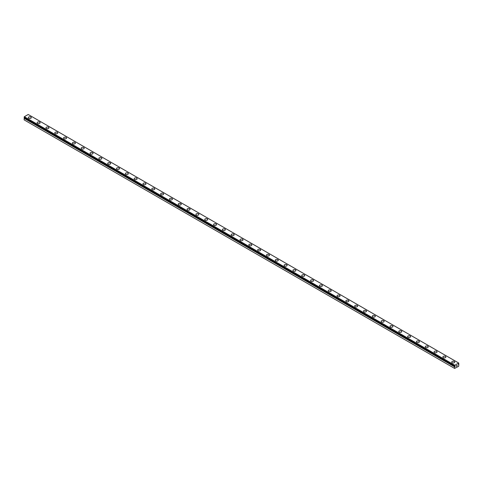 <?xml version="1.0" encoding="UTF-8"?>
<svg xmlns="http://www.w3.org/2000/svg" width="483" height="483" viewBox="0 0 483 483"><rect width="100%" height="100%" fill="white"/><g stroke="black" fill="none" stroke-linecap="round" stroke-linejoin="round"><path stroke-width="0.72" d="M454.799 366.06L454.642 365.969A0.568 0.326 -60 0 1 454.799 366.06L455.179 365.927L454.998 366.368L24.331 117.985A0.568 0.326 -60 0 1 24.18 118.257L24.15 119.887L454.618 368.414L454.642 366.784L24.18 118.257M454.618 368.414L458.675 366.271L458.832 364.375A0.568 0.326 -60 0 1 458.669 364.279L458.289 364.417L458.669 363.826A0.568 0.326 -60 0 1 458.82 363.56L458.675 363.011L28.207 114.489L24.325 116.729L24.15 117.405L454.624 365.957L454.793 365.257L458.675 363.011M28.298 117.647A1.497 0.863 180 0 1 29.221 116.844A1.497 0.863 180 0 1 30.852 117.031A1.497 0.863 180 0 1 31.292 117.647A1.497 0.863 180 0 1 30.369 118.444A1.497 0.863 180 0 1 28.739 118.257A1.497 0.863 180 0 1 28.298 117.647A1.497 0.863 180 0 1 29.221 116.85A1.497 0.863 180 0 1 30.852 117.037A1.497 0.863 180 0 1 31.292 117.647M37.119 122.736A1.497 0.863 180 0 1 38.042 121.939A1.497 0.863 180 0 1 39.672 122.127A1.497 0.863 180 0 1 40.113 122.736A1.497 0.863 180 0 1 39.189 123.533A1.497 0.863 180 0 1 37.559 123.346A1.497 0.863 180 0 1 37.119 122.736A1.497 0.863 180 0 1 38.042 121.939A1.497 0.863 180 0 1 39.672 122.127A1.497 0.863 180 0 1 40.113 122.736M45.939 127.832A1.497 0.863 180 0 1 46.863 127.029A1.497 0.863 180 0 1 48.493 127.216A1.497 0.863 180 0 1 48.934 127.832A1.497 0.863 180 0 1 48.01 128.629A1.497 0.863 180 0 1 46.38 128.442A1.497 0.863 180 0 1 45.939 127.832A1.497 0.863 180 0 1 46.869 127.035A1.497 0.863 180 0 1 48.493 127.222A1.497 0.863 180 0 1 48.934 127.832M54.76 132.922A1.497 0.863 180 0 1 55.684 132.125A1.497 0.863 180 0 1 57.32 132.312A1.497 0.863 180 0 1 57.755 132.922A1.497 0.863 180 0 1 56.831 133.719A1.497 0.863 180 0 1 55.201 133.531A1.497 0.863 180 0 1 54.76 132.922A1.497 0.863 180 0 1 55.69 132.125A1.497 0.863 180 0 1 57.32 132.318A1.497 0.863 180 0 1 57.755 132.922M63.581 138.017A1.497 0.863 180 0 1 64.505 137.214A1.497 0.863 180 0 1 66.141 137.401A1.497 0.863 180 0 1 66.576 138.017A1.497 0.863 180 0 1 65.652 138.814A1.497 0.863 180 0 1 64.022 138.627A1.497 0.863 180 0 1 63.581 138.017A1.497 0.863 180 0 1 64.511 137.22A1.497 0.863 180 0 1 66.141 137.407A1.497 0.863 180 0 1 66.576 138.017M74.962 142.503A1.497 0.863 180 0 1 75.396 143.107A1.497 0.863 180 0 1 74.473 143.904A1.497 0.863 180 0 1 72.842 143.717A1.497 0.863 180 0 1 72.402 143.107A1.497 0.863 180 0 1 73.331 142.31A1.497 0.863 180 0 1 74.962 142.503M72.402 143.107A1.497 0.863 180 0 1 73.325 142.31A1.497 0.863 180 0 1 74.962 142.497A1.497 0.863 180 0 1 75.396 143.107M81.222 148.203A1.497 0.863 180 0 1 82.146 147.4A1.497 0.863 180 0 1 83.782 147.587A1.497 0.863 180 0 1 84.217 148.203A1.497 0.863 180 0 1 83.293 148.999A1.497 0.863 180 0 1 81.663 148.812A1.497 0.863 180 0 1 81.222 148.203A1.497 0.863 180 0 1 82.152 147.406A1.497 0.863 180 0 1 83.782 147.593A1.497 0.863 180 0 1 84.217 148.203M90.043 153.292A1.497 0.863 180 0 1 90.967 152.495A1.497 0.863 180 0 1 92.603 152.682A1.497 0.863 180 0 1 93.038 153.298A1.497 0.863 180 0 1 92.114 154.089A1.497 0.863 180 0 1 90.484 153.902A1.497 0.863 180 0 1 90.043 153.292A1.497 0.863 180 0 1 90.973 152.501A1.497 0.863 180 0 1 92.603 152.688A1.497 0.863 180 0 1 93.038 153.292M101.424 157.778A1.497 0.863 180 0 1 101.859 158.388A1.497 0.863 180 0 1 100.935 159.185A1.497 0.863 180 0 1 99.305 158.998A1.497 0.863 180 0 1 98.864 158.388A1.497 0.863 180 0 1 99.794 157.591A1.497 0.863 180 0 1 101.424 157.778M98.864 158.388A1.497 0.863 180 0 1 99.788 157.585A1.497 0.863 180 0 1 101.424 157.772A1.497 0.863 180 0 1 101.859 158.388M107.685 163.483A1.497 0.863 180 0 1 108.615 162.686A1.497 0.863 180 0 1 110.245 162.874A1.497 0.863 180 0 1 110.679 163.483M110.245 162.868A1.497 0.863 180 0 1 110.679 163.477A1.497 0.863 180 0 1 109.756 164.274A1.497 0.863 180 0 1 108.126 164.087A1.497 0.863 180 0 1 107.685 163.477A1.497 0.863 180 0 1 108.615 162.68A1.497 0.863 180 0 1 110.245 162.868M116.512 168.573A1.497 0.863 180 0 1 117.435 167.77A1.497 0.863 180 0 1 119.066 167.963A1.497 0.863 180 0 1 119.5 168.573A1.497 0.863 180 0 1 118.577 169.37A1.497 0.863 180 0 1 116.946 169.183A1.497 0.863 180 0 1 116.512 168.573A1.497 0.863 180 0 1 117.435 167.776A1.497 0.863 180 0 1 119.066 167.963A1.497 0.863 180 0 1 119.5 168.573M125.332 173.663A1.497 0.863 180 0 1 126.256 172.866A1.497 0.863 180 0 1 127.886 173.053A1.497 0.863 180 0 1 128.321 173.669A1.497 0.863 180 0 1 127.397 174.466A1.497 0.863 180 0 1 125.767 174.272A1.497 0.863 180 0 1 125.332 173.663A1.497 0.863 180 0 1 126.256 172.872A1.497 0.863 180 0 1 127.886 173.059A1.497 0.863 180 0 1 128.321 173.663M134.153 178.758A1.497 0.863 180 0 1 135.077 177.961A1.497 0.863 180 0 1 136.707 178.149A1.497 0.863 180 0 1 137.142 178.758A1.497 0.863 180 0 1 136.218 179.555A1.497 0.863 180 0 1 134.588 179.368A1.497 0.863 180 0 1 134.153 178.758A1.497 0.863 180 0 1 135.077 177.961A1.497 0.863 180 0 1 136.707 178.149A1.497 0.863 180 0 1 137.142 178.758M142.974 183.848A1.497 0.863 180 0 1 143.898 183.051A1.497 0.863 180 0 1 145.528 183.238A1.497 0.863 180 0 1 145.969 183.854A1.497 0.863 180 0 1 145.039 184.651A1.497 0.863 180 0 1 143.409 184.464A1.497 0.863 180 0 1 142.974 183.848A1.497 0.863 180 0 1 143.898 183.057A1.497 0.863 180 0 1 145.528 183.244A1.497 0.863 180 0 1 145.969 183.848M151.795 188.944A1.497 0.863 180 0 1 152.719 188.147A1.497 0.863 180 0 1 154.349 188.334A1.497 0.863 180 0 1 154.789 188.944A1.497 0.863 180 0 1 153.86 189.741A1.497 0.863 180 0 1 152.23 189.553A1.497 0.863 180 0 1 151.795 188.944A1.497 0.863 180 0 1 152.719 188.147A1.497 0.863 180 0 1 154.349 188.334A1.497 0.863 180 0 1 154.789 188.944M163.169 193.429A1.497 0.863 180 0 1 163.61 194.039A1.497 0.863 180 0 1 162.686 194.836A1.497 0.863 180 0 1 161.05 194.649A1.497 0.863 180 0 1 160.616 194.033A1.497 0.863 180 0 1 161.539 193.242A1.497 0.863 180 0 1 163.169 193.429M160.616 194.033A1.497 0.863 180 0 1 161.539 193.236A1.497 0.863 180 0 1 163.169 193.423A1.497 0.863 180 0 1 163.61 194.033M169.436 199.129A1.497 0.863 180 0 1 170.36 198.332A1.497 0.863 180 0 1 171.99 198.519A1.497 0.863 180 0 1 172.431 199.129A1.497 0.863 180 0 1 171.507 199.926A1.497 0.863 180 0 1 169.871 199.739A1.497 0.863 180 0 1 169.436 199.129A1.497 0.863 180 0 1 170.36 198.332A1.497 0.863 180 0 1 171.99 198.519A1.497 0.863 180 0 1 172.431 199.129M178.257 204.218A1.497 0.863 180 0 1 179.181 203.421A1.497 0.863 180 0 1 180.811 203.609A1.497 0.863 180 0 1 181.252 204.224A1.497 0.863 180 0 1 180.328 205.021A1.497 0.863 180 0 1 178.692 204.834A1.497 0.863 180 0 1 178.257 204.218A1.497 0.863 180 0 1 179.181 203.428A1.497 0.863 180 0 1 180.811 203.615A1.497 0.863 180 0 1 181.252 204.218M187.078 209.314A1.497 0.863 180 0 1 188.002 208.517A1.497 0.863 180 0 1 189.632 208.704A1.497 0.863 180 0 1 190.073 209.314A1.497 0.863 180 0 1 189.149 210.111A1.497 0.863 180 0 1 187.513 209.924A1.497 0.863 180 0 1 187.078 209.314A1.497 0.863 180 0 1 188.002 208.517A1.497 0.863 180 0 1 189.632 208.704A1.497 0.863 180 0 1 190.073 209.314M195.899 214.41A1.497 0.863 180 0 1 196.822 213.613A1.497 0.863 180 0 1 198.453 213.8A1.497 0.863 180 0 1 198.893 214.41M198.453 213.794A1.497 0.863 180 0 1 198.893 214.404A1.497 0.863 180 0 1 197.97 215.207A1.497 0.863 180 0 1 196.333 215.02A1.497 0.863 180 0 1 195.899 214.404A1.497 0.863 180 0 1 196.822 213.607A1.497 0.863 180 0 1 198.453 213.794M204.72 219.499A1.497 0.863 180 0 1 205.643 218.702A1.497 0.863 180 0 1 207.273 218.89A1.497 0.863 180 0 1 207.714 219.499A1.497 0.863 180 0 1 206.79 220.296A1.497 0.863 180 0 1 205.16 220.109A1.497 0.863 180 0 1 204.72 219.499A1.497 0.863 180 0 1 205.643 218.702A1.497 0.863 180 0 1 207.273 218.89A1.497 0.863 180 0 1 207.714 219.499M213.54 224.589A1.497 0.863 180 0 1 214.464 223.792A1.497 0.863 180 0 1 216.094 223.979A1.497 0.863 180 0 1 216.535 224.595A1.497 0.863 180 0 1 215.611 225.392A1.497 0.863 180 0 1 213.981 225.205A1.497 0.863 180 0 1 213.54 224.589A1.497 0.863 180 0 1 214.464 223.798A1.497 0.863 180 0 1 216.094 223.985A1.497 0.863 180 0 1 216.535 224.589M222.361 229.685A1.497 0.863 180 0 1 223.285 228.888A1.497 0.863 180 0 1 224.915 229.075A1.497 0.863 180 0 1 225.356 229.685A1.497 0.863 180 0 1 224.432 230.482A1.497 0.863 180 0 1 222.802 230.294A1.497 0.863 180 0 1 222.361 229.685A1.497 0.863 180 0 1 223.285 228.888A1.497 0.863 180 0 1 224.915 229.075A1.497 0.863 180 0 1 225.356 229.685M231.182 234.78A1.497 0.863 180 0 1 232.106 233.977A1.497 0.863 180 0 1 233.736 234.164A1.497 0.863 180 0 1 234.177 234.78A1.497 0.863 180 0 1 233.253 235.577A1.497 0.863 180 0 1 231.623 235.39A1.497 0.863 180 0 1 231.182 234.78A1.497 0.863 180 0 1 232.106 233.983A1.497 0.863 180 0 1 233.736 234.17A1.497 0.863 180 0 1 234.177 234.78M240.003 239.87A1.497 0.863 180 0 1 240.926 239.073A1.497 0.863 180 0 1 242.557 239.26A1.497 0.863 180 0 1 242.997 239.87A1.497 0.863 180 0 1 242.074 240.667A1.497 0.863 180 0 1 240.443 240.48A1.497 0.863 180 0 1 240.003 239.87A1.497 0.863 180 0 1 240.926 239.073A1.497 0.863 180 0 1 242.557 239.266A1.497 0.863 180 0 1 242.997 239.87M251.377 244.356A1.497 0.863 180 0 1 251.818 244.966A1.497 0.863 180 0 1 250.894 245.762A1.497 0.863 180 0 1 249.264 245.575A1.497 0.863 180 0 1 248.823 244.966A1.497 0.863 180 0 1 249.747 244.169A1.497 0.863 180 0 1 251.377 244.356M248.823 244.966A1.497 0.863 180 0 1 249.747 244.163A1.497 0.863 180 0 1 251.377 244.35A1.497 0.863 180 0 1 251.818 244.966M257.644 250.055A1.497 0.863 180 0 1 258.568 249.258A1.497 0.863 180 0 1 260.198 249.445A1.497 0.863 180 0 1 260.639 250.055A1.497 0.863 180 0 1 259.715 250.852A1.497 0.863 180 0 1 258.085 250.665A1.497 0.863 180 0 1 257.644 250.055A1.497 0.863 180 0 1 258.568 249.258A1.497 0.863 180 0 1 260.198 249.451A1.497 0.863 180 0 1 260.639 250.055M266.465 255.151A1.497 0.863 180 0 1 267.389 254.348A1.497 0.863 180 0 1 269.019 254.535A1.497 0.863 180 0 1 269.46 255.151A1.497 0.863 180 0 1 268.536 255.948A1.497 0.863 180 0 1 266.906 255.761A1.497 0.863 180 0 1 266.465 255.151A1.497 0.863 180 0 1 267.395 254.354A1.497 0.863 180 0 1 269.019 254.541A1.497 0.863 180 0 1 269.46 255.151M275.286 260.24A1.497 0.863 180 0 1 276.21 259.443A1.497 0.863 180 0 1 277.84 259.631A1.497 0.863 180 0 1 278.28 260.24A1.497 0.863 180 0 1 277.357 261.037A1.497 0.863 180 0 1 275.727 260.85A1.497 0.863 180 0 1 275.286 260.24A1.497 0.863 180 0 1 276.216 259.449A1.497 0.863 180 0 1 277.84 259.637A1.497 0.863 180 0 1 278.28 260.24M284.107 265.336A1.497 0.863 180 0 1 285.03 264.533A1.497 0.863 180 0 1 286.667 264.72A1.497 0.863 180 0 1 287.101 265.336A1.497 0.863 180 0 1 286.178 266.133A1.497 0.863 180 0 1 284.547 265.946A1.497 0.863 180 0 1 284.107 265.336A1.497 0.863 180 0 1 285.036 264.539A1.497 0.863 180 0 1 286.667 264.726A1.497 0.863 180 0 1 287.101 265.336M292.927 270.426A1.497 0.863 180 0 1 293.851 269.629A1.497 0.863 180 0 1 295.487 269.816A1.497 0.863 180 0 1 295.922 270.432A1.497 0.863 180 0 1 294.998 271.223A1.497 0.863 180 0 1 293.368 271.035A1.497 0.863 180 0 1 292.927 270.426A1.497 0.863 180 0 1 293.857 269.635A1.497 0.863 180 0 1 295.487 269.822A1.497 0.863 180 0 1 295.922 270.426M301.748 275.521A1.497 0.863 180 0 1 302.672 274.718A1.497 0.863 180 0 1 304.308 274.912A1.497 0.863 180 0 1 304.743 275.521A1.497 0.863 180 0 1 303.819 276.318A1.497 0.863 180 0 1 302.189 276.131A1.497 0.863 180 0 1 301.748 275.521A1.497 0.863 180 0 1 302.678 274.724A1.497 0.863 180 0 1 304.308 274.912A1.497 0.863 180 0 1 304.743 275.521M313.129 280.007A1.497 0.863 180 0 1 313.564 280.617A1.497 0.863 180 0 1 312.64 281.414A1.497 0.863 180 0 1 311.01 281.221A1.497 0.863 180 0 1 310.569 280.611A1.497 0.863 180 0 1 311.499 279.82A1.497 0.863 180 0 1 313.129 280.007M310.569 280.611A1.497 0.863 180 0 1 311.493 279.814A1.497 0.863 180 0 1 313.129 280.001A1.497 0.863 180 0 1 313.564 280.611M319.39 285.707A1.497 0.863 180 0 1 320.314 284.91A1.497 0.863 180 0 1 321.95 285.097A1.497 0.863 180 0 1 322.384 285.707A1.497 0.863 180 0 1 321.461 286.504A1.497 0.863 180 0 1 319.831 286.316A1.497 0.863 180 0 1 319.39 285.707A1.497 0.863 180 0 1 320.32 284.91A1.497 0.863 180 0 1 321.95 285.097A1.497 0.863 180 0 1 322.384 285.707M328.211 290.796A1.497 0.863 180 0 1 329.14 289.999A1.497 0.863 180 0 1 330.77 290.186A1.497 0.863 180 0 1 331.205 290.802A1.497 0.863 180 0 1 330.281 291.599A1.497 0.863 180 0 1 328.651 291.412A1.497 0.863 180 0 1 328.211 290.796A1.497 0.863 180 0 1 329.14 290.005A1.497 0.863 180 0 1 330.77 290.192A1.497 0.863 180 0 1 331.205 290.796M337.031 295.892A1.497 0.863 180 0 1 337.961 295.095A1.497 0.863 180 0 1 339.591 295.282A1.497 0.863 180 0 1 340.026 295.892A1.497 0.863 180 0 1 339.102 296.689A1.497 0.863 180 0 1 337.472 296.502A1.497 0.863 180 0 1 337.031 295.892A1.497 0.863 180 0 1 337.961 295.095A1.497 0.863 180 0 1 339.591 295.282A1.497 0.863 180 0 1 340.026 295.892M345.858 300.987A1.497 0.863 180 0 1 346.782 300.191A1.497 0.863 180 0 1 348.412 300.378A1.497 0.863 180 0 1 348.847 300.987M348.412 300.372A1.497 0.863 180 0 1 348.847 300.981A1.497 0.863 180 0 1 347.923 301.784A1.497 0.863 180 0 1 346.293 301.597A1.497 0.863 180 0 1 345.858 300.981A1.497 0.863 180 0 1 346.782 300.185A1.497 0.863 180 0 1 348.412 300.372M354.679 306.077A1.497 0.863 180 0 1 355.603 305.28A1.497 0.863 180 0 1 357.233 305.467A1.497 0.863 180 0 1 357.668 306.077A1.497 0.863 180 0 1 356.744 306.874A1.497 0.863 180 0 1 355.114 306.687A1.497 0.863 180 0 1 354.679 306.077A1.497 0.863 180 0 1 355.603 305.28A1.497 0.863 180 0 1 357.233 305.467A1.497 0.863 180 0 1 357.668 306.077M363.5 311.167A1.497 0.863 180 0 1 364.424 310.37A1.497 0.863 180 0 1 366.054 310.557A1.497 0.863 180 0 1 366.488 311.173A1.497 0.863 180 0 1 365.565 311.97A1.497 0.863 180 0 1 363.934 311.783A1.497 0.863 180 0 1 363.5 311.167A1.497 0.863 180 0 1 364.424 310.376A1.497 0.863 180 0 1 366.054 310.563A1.497 0.863 180 0 1 366.488 311.167M372.321 316.262A1.497 0.863 180 0 1 373.244 315.465A1.497 0.863 180 0 1 374.874 315.653A1.497 0.863 180 0 1 375.315 316.262A1.497 0.863 180 0 1 374.385 317.059A1.497 0.863 180 0 1 372.755 316.872A1.497 0.863 180 0 1 372.321 316.262A1.497 0.863 180 0 1 373.244 315.465A1.497 0.863 180 0 1 374.874 315.653A1.497 0.863 180 0 1 375.315 316.262M381.141 321.352A1.497 0.863 180 0 1 382.065 320.555A1.497 0.863 180 0 1 383.695 320.742A1.497 0.863 180 0 1 384.136 321.358A1.497 0.863 180 0 1 383.212 322.155A1.497 0.863 180 0 1 381.576 321.968A1.497 0.863 180 0 1 381.141 321.352A1.497 0.863 180 0 1 382.065 320.561A1.497 0.863 180 0 1 383.695 320.748A1.497 0.863 180 0 1 384.136 321.352M389.962 326.448A1.497 0.863 180 0 1 390.886 325.651A1.497 0.863 180 0 1 392.516 325.838A1.497 0.863 180 0 1 392.957 326.448A1.497 0.863 180 0 1 392.033 327.245A1.497 0.863 180 0 1 390.397 327.057A1.497 0.863 180 0 1 389.962 326.448A1.497 0.863 180 0 1 390.886 325.651A1.497 0.863 180 0 1 392.516 325.838A1.497 0.863 180 0 1 392.957 326.448M401.337 330.933A1.497 0.863 180 0 1 401.778 331.543A1.497 0.863 180 0 1 400.854 332.34A1.497 0.863 180 0 1 399.218 332.153A1.497 0.863 180 0 1 398.783 331.537A1.497 0.863 180 0 1 399.707 330.746A1.497 0.863 180 0 1 401.337 330.933M398.783 331.537A1.497 0.863 180 0 1 399.707 330.74A1.497 0.863 180 0 1 401.337 330.927A1.497 0.863 180 0 1 401.778 331.537M407.604 336.633A1.497 0.863 180 0 1 408.527 335.836A1.497 0.863 180 0 1 410.158 336.023A1.497 0.863 180 0 1 410.598 336.633A1.497 0.863 180 0 1 409.675 337.43A1.497 0.863 180 0 1 408.038 337.243A1.497 0.863 180 0 1 407.604 336.633A1.497 0.863 180 0 1 408.527 335.836A1.497 0.863 180 0 1 410.158 336.023A1.497 0.863 180 0 1 410.598 336.633M416.424 341.729A1.497 0.863 180 0 1 417.348 340.926A1.497 0.863 180 0 1 418.978 341.113A1.497 0.863 180 0 1 419.419 341.729A1.497 0.863 180 0 1 418.495 342.525A1.497 0.863 180 0 1 416.859 342.338A1.497 0.863 180 0 1 416.424 341.729A1.497 0.863 180 0 1 417.348 340.932A1.497 0.863 180 0 1 418.978 341.119A1.497 0.863 180 0 1 419.419 341.729M425.245 346.818A1.497 0.863 180 0 1 426.169 346.021A1.497 0.863 180 0 1 427.799 346.208A1.497 0.863 180 0 1 428.24 346.818A1.497 0.863 180 0 1 427.316 347.615A1.497 0.863 180 0 1 425.68 347.428A1.497 0.863 180 0 1 425.245 346.818A1.497 0.863 180 0 1 426.169 346.021A1.497 0.863 180 0 1 427.799 346.214A1.497 0.863 180 0 1 428.24 346.818M434.066 351.914A1.497 0.863 180 0 1 434.99 351.111A1.497 0.863 180 0 1 436.62 351.298A1.497 0.863 180 0 1 437.061 351.914A1.497 0.863 180 0 1 436.137 352.711A1.497 0.863 180 0 1 434.507 352.524A1.497 0.863 180 0 1 434.066 351.914A1.497 0.863 180 0 1 434.99 351.117A1.497 0.863 180 0 1 436.62 351.304A1.497 0.863 180 0 1 437.061 351.914M442.887 357.003A1.497 0.863 180 0 1 443.811 356.206A1.497 0.863 180 0 1 445.441 356.394A1.497 0.863 180 0 1 445.881 357.003A1.497 0.863 180 0 1 444.958 357.8A1.497 0.863 180 0 1 443.328 357.613A1.497 0.863 180 0 1 442.887 357.003A1.497 0.863 180 0 1 443.811 356.206A1.497 0.863 180 0 1 445.441 356.4A1.497 0.863 180 0 1 445.881 357.003M451.708 362.099A1.497 0.863 180 0 1 452.631 361.296A1.497 0.863 180 0 1 454.262 361.483A1.497 0.863 180 0 1 454.702 362.099A1.497 0.863 180 0 1 453.779 362.896A1.497 0.863 180 0 1 452.148 362.709A1.497 0.863 180 0 1 451.708 362.099A1.497 0.863 180 0 1 452.631 361.302A1.497 0.863 180 0 1 454.262 361.489A1.497 0.863 180 0 1 454.702 362.099M456.32 366.325L456.64 365.498M457.075 365.613L456.906 365.939L457.075 365.613M456.906 365.939L457.208 365.764L456.906 365.939M456.827 366.029L457.141 365.335M454.642 365.969L24.168 117.441M454.642 366.784A0.568 0.326 -60 0 0 454.799 366.512L454.998 366.368M454.793 365.257L24.325 116.729M454.618 365.595L24.15 117.067M454.618 365.933L24.15 117.405M454.847 366.452L24.385 117.924M454.799 366.512L24.331 117.985M454.618 366.857L24.15 118.329"/></g></svg>
